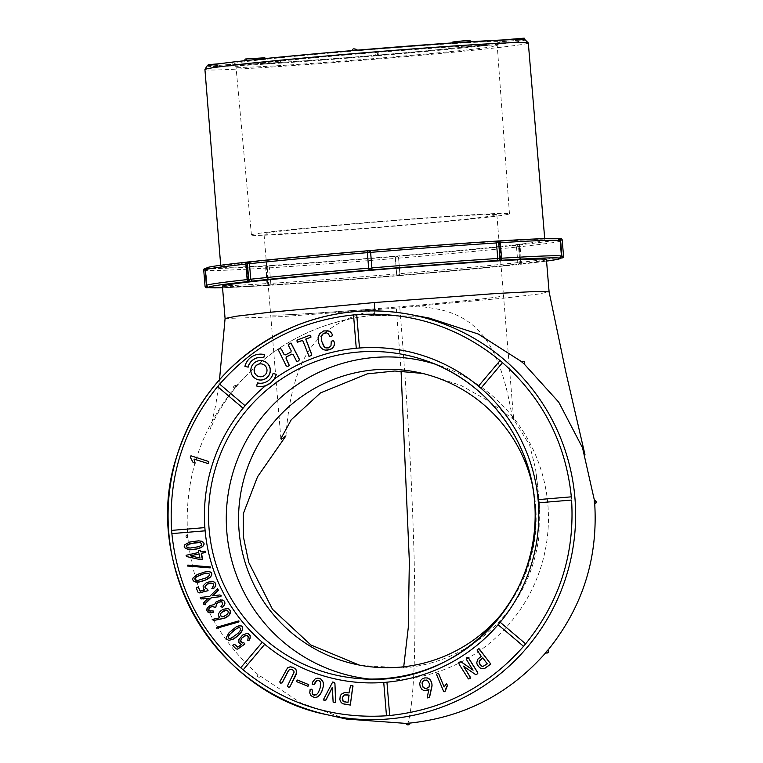 <?xml version="1.0" encoding="UTF-8"?>
<svg xmlns="http://www.w3.org/2000/svg" width="763" height="763" viewBox="0 0 763 763"><rect width="100%" height="100%" fill="white"/><g stroke="black" fill="none" stroke-linecap="round" stroke-linejoin="round"><path stroke-width="0.57" stroke-dasharray="3.81 2.86" d="M257.493 382.883L256.692 386.021A16.185 16.128 -78.3 0 0 257.341 386.173M273.183 373.517A12.942 12.904 101.7 0 1 258.056 383.016A12.942 12.904 101.7 0 1 257.989 382.997M262.577 360.813A9.709 9.681 -78.3 0 0 251.017 369.721A9.709 9.681 -78.3 0 0 258.647 379.831M248.166 367.156L245.037 366.364A16.185 16.128 101.7 0 1 263.884 354.471M263.864 357.79A12.942 12.904 -78.3 0 0 263.292 357.656A12.942 12.904 -78.3 0 0 263.235 357.647M293.078 354.394L296.95 361.7M280.097 348.596L278.276 349.54L278.791 351.228L286.297 365.811L287.575 366.564M291.027 343.045L288.414 345.105L291.228 350.57L291.142 352.067L285.686 354.9L284.237 354.671M302.406 340.46L309.063 356.378M310.083 335.195L297.398 340.079L297.484 342.225M327.508 330.598L323.846 330.913L320.679 332.678L318.2 337.656L318.581 342.473L320.46 347.184L321.833 348.72L325.248 350.255M326.45 332.773L328.576 333.994L330.055 336.674M333.717 340.641L331.4 341.252L331.113 345.82L330.121 347.117L328.843 347.89L325.992 347.947M479.717 387.175A167.707 167.164 101.7 0 1 480.919 388.205L479.717 387.175A167.707 167.164 101.7 0 0 478.477 386.135L479.717 387.175M538.096 499.622A167.707 167.164 101.7 0 1 538.23 501.234A167.707 167.164 101.7 0 1 538.354 502.836L538.096 499.622M386.946 682.189L385.344 682.322A167.707 167.164 101.7 0 1 383.751 682.446L385.344 682.322A167.707 167.164 101.7 0 0 386.898 682.179M499.145 623.485A167.707 167.164 101.7 0 1 498.096 624.716L499.145 623.485A167.707 167.164 101.7 0 0 500.175 622.255L499.145 623.485M191.084 455.835L190.349 457.104L193.239 462.531L195.204 463.16M193.773 459.24L207.927 463.513M200.421 550.228L198.638 550.857L198.523 552.555L186.22 555.34L187.088 556.675L200.431 559.632M205.094 551.191L201.079 551.973L200.688 551.21M211.809 583.066L213.192 583.695L213.84 585.116L211.961 588.683M197.216 587.109L196.329 587.939L198.142 592.212L199.448 592.918M212.238 581.215L209.11 581.597L205.209 583.514L203.244 585.841L203.025 587.386L204.675 590.047L200.345 591.125M217.665 588.75L209.92 596.342L200.411 597.543L201.098 598.965M219.992 594.968L212.715 595.808M207.269 598.249L208.232 598.306L203.645 602.77L203.645 604.077L204.541 604.325M221.976 601.893L222.796 604.201L221.098 606.528L222.271 607.405M213.363 606.48L215.815 607.529M213.306 611.01L209.358 610.791M222.31 599.976L217.493 601.034L215.185 603.142L214.603 604.639L210.34 605.44L207.965 607.1L206.897 610.305L209.176 612.737M227.927 608.502L224.923 608.645L221.26 610.524L219.239 612.622L218.561 614.549L219.82 617.801L212.753 619.06L212.906 620.357L213.764 620.538M247.155 635.608L248.376 636.724L247.88 640.72M244.026 642.913L242.415 642.971M234.623 644.325L233.526 644.497L232.982 645.574L236.196 648.931M237.932 647.158L241.537 644.582L239.057 642.675L238.714 641.158L239.735 638.288L242.701 635.102L246.983 633.49M241.013 625.803L236.263 626.948L228.633 633.328L226.993 635.837L226.497 638.402L227.345 639.804L228.824 640.415M239.01 620.882L217.846 626.995L216.988 627.31L216.921 628.273M209.272 571.63L201.861 572.727L194.679 576.218L193.125 578.03L192.791 579.756L193.583 581.148L195.938 582.112M210.683 566.976L188.747 565.173L187.832 565.164L187.421 566.032M201.079 541.091L192.476 541.463L186.248 543.647L184.493 545.583L184.493 547.224L185.447 548.511L187.927 549.551M460.699 661.511L458.878 662.665L459.297 664.335L468.52 678.946M468.158 657.353L466.479 657.84L466.517 659.413L472.917 670.019M463.627 666.252L475.969 674.788M446.651 683.572L444.238 687.005M438.01 673.3L436.598 674.301L443.77 691.478L444.447 691.764M428.835 689.704L427.509 697.907M427.433 677.973L424.962 677.906L422.378 678.87L420.709 680.539L419.955 682.561L420.041 685.603L421.176 688.35L424.562 690.639M479.002 648.645L477.171 650.038L481.377 656.38L477.943 659.242L476.837 662.847L478.878 666.919L481.625 668.607M352.935 685.803L350.656 685.479L349.13 692.947L343.751 692.718L340.775 695.169L339.926 698.612L340.231 700.815L342.053 703.257L344.075 704.125M332.782 682.055L323.846 698.774L323.34 700.062L324.876 700.405M332.449 687.368L333.25 702.16L334.642 702.628M319.42 678.364L315.281 678.956L312.601 682.275L312.353 684.459M311.609 689.227L310.264 689.418L310.255 694.387L311.924 696.562L314.509 697.535M319.048 680.51L320.985 683.457L320.384 687.749L317.513 694.015L314.232 695.293M297.789 680.11L296.683 681.617L307.623 686.137M291.895 666.986L289.005 667.1L286.487 669.246L279.849 682.008L280.813 683.181M292.01 669.323L293.965 670.963L294.222 672.222L287.575 686.042L288.5 687.139M467.099 46.753L469.188 46.524A1.612 1.049 -93.6 0 0 468.043 45.027A1.612 1.049 -93.6 0 0 467.099 46.753L487.9 45.351L469.188 46.524M375.272 55.327L377.208 55.728A1.612 1.612 101.7 0 1 379.135 54.02A1.612 1.612 101.7 0 1 380.413 55.461L378.477 55.06A1.612 1.612 -78.3 0 0 377.199 53.62A1.612 1.612 -78.3 0 0 375.272 55.327L378.477 55.06M499.908 41.841L499.651 40.21L499.908 41.841L524.448 39.781L499.66 41.793M453.088 41.955A1.612 1.221 -96.2 0 1 454.49 43.481L452.039 43.644A1.612 1.221 -96.2 0 1 452.106 42.938M454.49 43.481L470.475 41.746M357.294 50.167A1.612 1.612 101.7 0 1 357.437 50.711L354.232 50.987A1.612 1.612 101.7 0 1 356.159 49.271M357.437 50.711L355.51 50.31M468.024 41.898L452.039 43.644M265.419 58.532A1.612 1.049 86.4 0 1 265.61 59.295L263.521 59.524A1.612 1.049 86.4 0 1 264.465 57.797M265.61 59.295L246.907 60.468M352.296 50.587L354.232 50.987M232.801 64.197L232.791 62.614L232.801 64.197L208.261 66.257L233.049 64.254M208.223 65.685L208.261 66.257A158.99 3.596 175.3 0 1 244.809 60.697L263.521 59.524M278.218 62.556L280.67 62.404A1.612 1.221 83.8 0 0 278.218 62.556L262.243 64.302L280.67 62.404M266.802 266.134A1.621 1.23 83.8 0 0 266.039 267.746L267.365 283.912A1.621 1.23 83.8 0 0 268.729 285.448L267.393 267.699L266.688 266.153L267.947 266.01A177.006 4.006 -4.7 0 1 207.011 268.299L205.18 268.452M207.107 285.829L205.829 270.312A178.456 4.034 175.3 0 0 266.277 268.042L267.555 283.559A178.456 4.034 -4.7 0 1 207.107 285.829L209.062 287.584L206.849 285.782A178.456 4.034 -4.7 0 1 206.42 285.543M248.929 281.356A1.621 1.059 86.4 0 1 247.746 279.849L246.42 263.693A1.621 1.059 86.4 0 1 247.05 262.052L248.395 261.967L246.697 263.998A178.456 4.034 175.3 0 0 245.877 264.084M247.155 279.601A178.456 4.034 -4.7 0 1 247.975 279.516L246.697 263.998M247.975 279.516L250.645 281.251M205.142 270.016A178.456 4.034 175.3 0 0 205.571 270.264L206.849 285.782M205.571 270.264L206.945 268.28A177.006 4.006 -4.7 0 1 207.05 267.632M207.011 268.299L205.829 270.312M266.277 268.042L267.947 266.01M268.938 285.429L222.548 287.727A176.501 3.996 175.3 0 0 270.197 285.286L267.555 283.559M368.262 250.722A177.006 4.006 -4.7 0 1 368.529 250.693L367.385 252.324L368.71 268.49L370.608 269.997M270.14 265.877L269.52 267.842L270.798 283.359L271.943 285.181A176.501 3.996 175.3 0 0 398.257 275.71L397.971 275.72A1.621 1.621 -78.3 0 0 399.907 274.003L398.257 275.71L396.665 274.26L395.329 258.104L396.255 256.425A177.006 4.006 -4.7 0 1 270.14 265.877L267.174 266.125M260.183 676.581A1.621 1.621 101.7 0 1 258.609 677.124A1.621 1.621 101.7 0 1 257.713 674.482L257.961 674.54A1.621 1.621 -78.3 0 0 258.867 677.182A1.621 1.621 -78.3 0 0 260.431 676.638L260.183 676.581A204.732 204.074 101.7 0 1 257.713 674.482M187.622 534.729A1.621 1.621 -78.3 0 0 187.431 537.934A1.621 1.621 -78.3 0 0 187.898 537.963L187.641 537.905A1.621 1.621 101.7 0 1 185.886 536.189A1.621 1.621 101.7 0 1 187.374 534.682L187.631 534.729C184.312 479.87 199.916 431.076 234.432 388.338L234.184 388.291A1.621 1.621 101.7 0 1 235.548 385.458A1.621 1.621 101.7 0 1 236.272 385.811L236.53 385.859A1.621 1.621 -78.3 0 0 234.022 386.393A1.621 1.621 -78.3 0 0 234.432 388.338L236.53 385.859C272.868 344.676 318.285 321.194 372.792 315.415L372.535 315.367A1.621 1.621 101.7 0 1 374.471 313.631A1.621 1.621 101.7 0 1 375.758 315.09L376.016 315.138A1.621 1.621 -78.3 0 0 374.728 313.679A1.621 1.621 -78.3 0 0 372.792 315.415L417.99 316.292L429.331 318.114M187.641 537.905A204.732 204.074 101.7 0 1 187.374 534.682M234.184 388.291A204.732 204.074 101.7 0 1 236.272 385.811M346.459 719.061L300.918 702.99L257.961 674.54C216.94 638.145 193.583 592.622 187.898 537.963L187.631 534.729M246.678 262.157A177.006 4.006 -4.7 0 1 248.395 261.967M205.752 268.385L206.945 268.28M517.285 245.076L519.298 246.802A178.456 4.034 175.3 0 0 560.843 240.774A178.456 4.034 175.3 0 0 560.414 240.536L560.5 238.619L558.735 238.762A177.006 4.006 -4.7 0 1 517.285 245.076L515.406 245.276A177.006 4.006 -4.7 0 1 397.151 256.349L396.255 256.425M403.722 666.786L403.398 667.978L360.966 665.422L357.151 664.64M285.953 435.864C288.128 405.077 293.812 380.136 302.997 361.052C314.098 337.809 334.194 321.862 363.283 313.202L373.775 309.94C376.092 309.225 375.282 308.996 371.352 309.244L308.242 313.622C286.306 314.947 273.898 315.386 271.037 314.928C274.327 316.073 334.347 312.305 396.235 307.079L401.071 371.123M369.387 679.051A161.584 161.06 -78.3 0 0 377.17 679.728A161.584 161.06 -78.3 0 0 547.901 505.001A161.584 161.06 -78.3 0 0 441.939 366.402A161.584 161.06 -78.3 0 0 434.519 363.941M532.316 484.619A149.252 148.775 101.7 0 1 535.645 506.031A149.252 148.775 101.7 0 1 506.994 607.062M403.398 667.978C433.317 665.269 460.089 654.616 483.723 635.999C515.33 610.009 533.747 576.694 539.002 536.065L539.46 506.813M539.46 506.775L535.597 468.968L529.665 445.163L512.173 416.865L513.69 419.536L496.856 214.794A116.806 2.642 -4.7 0 1 385.124 226.63A116.806 2.642 -4.7 0 1 264.389 234.107A116.806 2.642 -4.7 0 1 264.027 233.936A116.806 2.642 -4.7 0 1 380.222 221.728A116.806 2.642 -4.7 0 1 496.856 214.794M422.387 373.393L426.603 374.194L461.09 385.487L488.158 400.804L513.69 419.536M243.159 669.857L240.698 667.778M171.866 533.614L171.608 530.399M217.589 386.593L219.668 384.132M353.517 314.919L356.731 314.652M372.535 315.367A204.732 204.074 101.7 0 1 375.758 315.09M406.078 723.334L407.947 723.257C413.288 703.82 415.577 660.405 414.814 593.032L414.147 558.344C412.134 483.752 407.366 400.241 399.822 307.813L506.165 297.904L538.039 294.117L549.093 291.857M225.085 318.505L281.89 316.635L399.822 307.813M374.805 310.903L374.404 315.272M407.614 724.85A1.621 1.621 -78.3 0 1 406.336 723.391L406.088 723.41M407.947 723.257L409.559 723.124M594.196 500.518L594.72 503.818M546.537 653.023A1.621 1.621 -78.3 0 1 545.822 652.67L545.564 652.613M546.432 259.534A162.557 3.681 -4.7 0 1 390.952 276.006A162.557 3.681 -4.7 0 1 222.92 286.421A162.557 3.681 -4.7 0 1 222.424 286.173M516.723 264.627L398.257 275.71A176.501 3.996 175.3 0 0 516.723 264.627L517.8 262.615A178.456 4.034 -4.7 0 1 399.86 273.669L398.582 257.837L399.86 273.669M251.819 235.166A129.462 2.928 175.3 0 0 385.62 226.878A129.462 2.928 175.3 0 0 509.465 213.754A129.462 2.928 175.3 0 0 380.203 221.442A129.462 2.928 175.3 0 0 251.418 234.975A129.462 2.928 175.3 0 0 251.819 235.166M264.694 64.149A158.99 3.596 175.3 0 0 377.208 55.728L380.413 55.461A158.99 3.596 175.3 0 0 485.812 45.58A1.612 1.049 86.4 0 1 486.756 43.853A1.612 1.049 86.4 0 1 487.9 45.351L487.9 45.351A158.99 3.596 175.3 0 0 524.439 39.781M208.251 64.674L208.528 66.314A158.99 3.596 175.3 0 0 262.243 64.302A1.612 1.221 -96.2 0 1 264.685 64.149M544.343 239.963A162.557 3.681 175.3 0 0 376.321 250.369A162.557 3.681 175.3 0 0 220.831 266.84A162.557 3.681 175.3 0 0 383.14 257.188A162.557 3.681 175.3 0 0 544.849 240.202A162.557 3.681 175.3 0 0 544.343 239.963M500.309 242.71A178.456 4.034 175.3 0 0 499.708 242.748L499.899 242.405A1.621 1.23 -96.2 0 0 498.878 240.908L497.734 241.032A177.006 4.006 -4.7 0 1 498.497 240.984M396.235 307.079C458.382 301.89 509.465 296.33 503.141 295.443C505.03 295.977 496.78 297.274 478.382 299.334L425.926 304.571C422.731 305.105 416.007 304.962 418.525 306.182L429.006 307.689C458.315 311.457 476.722 323.884 489.751 345.372C495.073 354.242 499.775 365.601 503.866 379.43C506.727 388.796 509.493 401.281 512.173 416.865M397.304 256.378L398.582 257.837A1.621 1.621 -78.3 0 0 397.294 256.378A1.621 1.621 0 0 1 398.591 257.837L395.329 258.104M398.582 258.152A178.456 4.034 175.3 0 0 516.532 247.098L515.406 245.276M516.532 247.098L517.8 262.615M516.465 246.783L519.517 246.459A1.621 1.059 -93.6 0 0 518.63 244.99M499.66 242.434L497.734 241.032M560.366 240.221L558.735 238.762L560.843 240.774L562.121 256.292A178.456 4.034 -4.7 0 1 520.566 262.319L519.298 246.802M520.852 262.625A1.621 1.059 -93.6 0 1 519.927 264.36L519.927 262.768L521.406 262.606L520.852 262.625L519.25 246.478M520.566 262.319L518.211 264.465A176.501 3.996 175.3 0 0 546.566 261.089L519.689 264.37M560.414 240.536L561.692 256.053A178.456 4.034 -4.7 0 1 562.121 256.292L561.454 257.989M499.708 242.748L500.986 258.266A178.456 4.034 -4.7 0 1 501.587 258.228M524.381 363.989L521.911 361.9A1.621 1.621 -78.3 0 1 523.475 361.357M545.803 652.689L547.91 650.19M498.659 260.421L500.986 258.266M500.28 242.348L501.224 258.571A1.621 1.23 -96.2 0 1 500.127 260.259M559.794 258.132L561.692 256.053M349.168 695.131L348.281 702.227L344.609 701.97M426.069 679.986L428.987 682.036L429.617 686.042L427.833 688.255L424.419 688.388M482.636 666.404L481.978 666.233M482.817 657.868L487.404 663.905L482.769 666.433M238.857 632.451L233.364 637.219L229.129 638.488M238.914 627.587L240.107 627.682L240.831 628.693L238.991 632.479M228.032 611.115L228.29 613.061L226.926 615.007L224.494 616.514L221.804 616.79M226.249 610.162L228.156 611.144M206.439 577.791L200.65 580.023L196.005 580.319M207.526 573.127L209.31 573.728L209.625 574.93L206.563 577.81M199.086 553.928L200.068 558.049M198.113 546.957L192.018 548.092L187.898 547.748M199.21 542.417L201.232 543.046L201.766 544.696L198.237 546.985M259.306 376.664A6.476 6.457 -78.3 0 0 266.993 371.638A6.476 6.457 -78.3 0 0 261.986 363.999A6.476 6.457 -78.3 0 0 261.919 363.98M376.874 55.194A134.298 3.042 175.3 0 0 468.139 46.638A134.298 3.042 175.3 0 0 499.784 41.822A134.298 3.042 175.3 0 0 453.27 43.567A134.298 3.042 175.3 0 0 355.835 50.844A134.298 3.042 175.3 0 0 264.57 59.409A134.298 3.042 175.3 0 0 232.925 64.226A134.298 3.042 175.3 0 0 279.449 62.48A134.298 3.042 175.3 0 0 376.874 55.194M206.811 287.775L207.154 286.154M205.056 286.287L206.802 286.182L205.829 269.988M266.277 267.718L265.658 267.803L266.983 283.97L270.855 283.683M247.183 279.878L248.013 279.84M245.858 263.712L246.687 263.674M205.18 269.434L205.571 269.93M205.142 269.968L206.544 286.087M203.731 270.121L205.466 270.016L205.247 268.442M266.688 266.153A1.621 1.621 0 0 0 265.658 267.803L269.53 267.517M396.636 273.936A178.456 4.034 -4.7 0 1 270.798 283.359M269.52 267.842A178.456 4.034 175.3 0 0 395.358 258.419M271.943 285.181L398.219 275.72M396.398 256.454A1.621 1.621 -78.3 0 0 395.358 258.104L396.665 274.26L398.429 274.165L399.917 274.003L398.591 257.837M396.684 274.27A1.621 1.621 -78.3 0 0 397.971 275.72A1.621 1.621 0 0 0 399.917 274.003M204.932 69.547A162.233 3.672 175.3 0 0 205.428 69.786A162.233 3.672 175.3 0 0 373.136 59.39A162.233 3.672 175.3 0 0 528.311 42.957M236.416 67.154A131.055 2.966 -4.7 0 1 236.005 66.963A131.055 2.966 -4.7 0 1 366.374 53.267A131.055 2.966 -4.7 0 1 497.228 45.484A131.055 2.966 -4.7 0 1 371.867 58.77A131.055 2.966 -4.7 0 1 236.416 67.154M519.937 264.36A1.621 1.621 0 0 0 521.415 262.606L520.08 246.439A1.621 1.621 0 0 0 518.792 244.99M517.791 262.949L519.927 262.768L518.373 245.028M561.692 256.378L560.719 240.183L562.207 240.03M501.615 258.514L500.995 258.59M563.542 256.196L562.045 256.349L562.054 257.942M266.983 283.664A1.621 1.621 0 0 0 268.738 285.448M441.939 366.402L427.185 361.099M377.17 679.728L361.528 678.755M417.571 372.315L426.603 374.185M219.506 379.716L215.862 404.333L210.445 429.064L212.944 422.969C216.473 414.71 222.758 404.466 231.79 392.258C252.849 365.181 279.668 344.628 312.248 330.598C332.163 322.215 352.887 317.103 374.423 315.272L417.99 316.292M251.418 234.975L236.005 66.963C234.823 64.645 234.098 63.749 233.85 64.283L240.593 64.397C262.176 64.206 353.307 57.673 425.096 50.93C462.74 47.392 486.575 44.75 496.589 43.005L498.926 42.49C498.516 42.051 497.953 43.052 497.228 45.484L509.465 213.754M220.707 265.266L220.831 266.84M544.715 238.628L544.849 240.202M280.86 438.591L264.027 233.936M585.03 454.948L582.531 447.805M539.775 511.477C539.441 502.273 538.049 488.11 535.588 468.968M377.199 53.62L379.135 54.02M279.268 60.878L263.292 62.614M232.791 62.614L219.41 63.739M499.651 40.21L502.13 40M468.043 45.027L486.756 43.853"/><path stroke-width="1.14" d="M257.341 386.173A16.185 16.128 -78.3 0 0 257.398 386.183A16.185 16.128 -78.3 0 0 265.514 385.763A167.707 167.164 101.7 0 0 244.074 406.965L245.114 405.725L219.677 384.132C255.357 343.646 299.973 320.584 353.527 314.928L356.264 348.252L357.866 348.128A167.707 167.164 101.7 0 1 478.477 386.135L500.051 360.584L502.502 362.663C542.827 398.41 565.764 443.131 571.334 496.837L538.096 499.622L571.306 496.837M257.989 382.997A12.942 12.904 101.7 0 1 257.493 382.883L256.568 385.992A16.185 16.128 -78.3 0 0 276.187 374.28L273.059 373.489A12.942 12.904 101.7 0 1 257.36 382.854M538.363 502.836L571.573 500.051C574.882 553.948 559.556 601.873 525.621 643.848L500.185 622.255A167.707 167.164 101.7 0 0 538.354 502.836L538.096 499.622A167.707 167.164 101.7 0 0 480.919 388.205L478.477 386.135L500.051 360.594C458.248 326.612 410.475 311.304 356.731 314.661L359.478 347.995L357.866 348.128A167.707 167.164 101.7 0 0 274.289 379.001A16.185 16.128 -78.3 0 0 276.311 374.309M258.647 379.831A9.709 9.681 -78.3 0 0 258.714 379.84A9.709 9.681 -78.3 0 0 270.15 372.296A9.709 9.681 -78.3 0 0 262.644 360.823A9.709 9.681 -78.3 0 0 262.577 360.813M263.884 354.471A16.185 16.128 101.7 0 1 263.95 354.49A16.185 16.128 101.7 0 1 264.656 354.652L263.731 357.761A12.942 12.904 -78.3 0 0 248.042 367.127L248.166 367.156A12.942 12.904 -78.3 0 1 263.235 357.647M287.451 366.536L289.272 365.591L286.077 358.476L286.173 356.979L291.628 354.156L293.068 354.385L296.826 361.681L298.772 360.765L299.468 359.459L291.027 343.045L289.129 343.817L288.28 345.076L291.094 350.551L291.018 352.048L285.562 354.871L284.113 354.652L281.423 349.206L279.973 348.567L278.152 349.511L286.173 365.792L287.451 366.536L289.396 365.62L286.201 358.505L286.297 357.008L291.752 354.175L293.202 354.413M284.237 354.681L281.423 349.206M297.351 342.206L302.358 340.403L303.054 341.214L309.063 356.378L311.6 355.396L311.695 354.385L305.868 339.125L310.942 337.17L310.76 336.035L309.959 335.167L297.274 340.05L296.874 340.927L297.484 342.225L302.491 340.432M324.599 347.251L321.681 341.338L321.738 335.234L323.646 333.24L326.373 332.744L328.452 333.965L329.931 336.645L331.724 336.178L332.477 335.014L331.686 333.278L329.044 331.056L323.722 330.894L319.392 334.003L318.076 337.627L318.457 342.453L320.326 347.155L323.35 349.683L327.079 350.389L332.306 348.395L334.356 345.134L334.518 342.759L333.593 340.613L331.276 341.223L330.989 345.792L328.719 347.871L325.887 347.928L323.569 346.001L321.805 341.366L321.414 336.817L322.663 334.08L326.497 332.773M329.931 336.645L331.848 336.197L332.601 335.033L330.665 331.981L327.384 330.579M326.011 347.957L324.723 347.279M274.289 379.001L271.046 382.711L265.514 385.763M386.898 682.179A167.707 167.164 101.7 0 0 498.096 624.716L523.542 646.318L525.621 643.848L523.542 646.318C487.862 686.795 443.246 709.867 389.693 715.513L386.479 715.789L383.741 682.456L386.946 682.189L389.693 715.513L386.479 715.789L383.741 682.456A167.707 167.164 101.7 0 1 263.502 643.276A167.707 167.164 101.7 0 1 204.989 529.217A167.707 167.164 101.7 0 1 244.074 406.965L243.035 408.195L217.589 386.593L243.025 408.186L245.114 405.725M262.272 642.236L240.707 667.778C200.392 632.041 177.445 587.319 171.885 533.614L205.113 530.819L204.989 529.217L204.856 527.605L171.618 530.399C168.337 476.503 183.664 428.568 217.598 386.603L219.668 384.132M195.07 463.141L194.04 459.059L207.794 463.484L208.48 463.217L208.642 461.491L190.95 455.807L190.216 457.075L193.106 462.502L195.07 463.141L194.164 459.088M207.794 463.484L208.604 463.246L208.766 461.52L190.95 455.807M201.327 554.1L201.566 553.366L205.323 552.221L205.094 551.191L200.955 551.954L200.297 550.199L198.514 550.829L198.399 552.526L186.086 555.311L186.964 556.647L200.431 559.632L202.481 559.241L201.566 553.366M201.079 551.973L200.688 551.21M199.324 592.889L207.946 590.657L207.46 589.341L205.037 587.691L205.018 586.28L207.097 584.077L210.187 583.008L213.068 583.666L213.716 585.097L211.837 588.654L213.258 588.607L215.319 586.432L215.5 583.428L214.775 582.369L212.114 581.187L206.277 582.694L203.12 585.812L203.301 588.788L204.551 590.018L200.259 591.153L198.17 587.319L197.083 587.081L196.205 587.911L198.018 592.183L199.324 592.889L208.07 590.676L207.584 589.37L205.161 587.71L205.142 586.308L207.231 584.105L211.885 583.066M200.392 591.172L198.294 587.348L197.083 587.081M211.837 588.654L213.382 588.626L214.67 587.539L215.891 584.868L214.899 582.388L212.114 581.187M212.696 595.817L218.38 590.18L217.541 588.721L209.796 596.323L200.287 597.515L201.098 598.965L208.232 598.306M200.974 598.936L208.108 598.278L203.521 602.741L203.511 604.058L204.541 604.325L211.389 597.772L220.898 596.599L221.098 595.655L219.868 594.949L212.572 595.798L218.247 590.152L217.541 588.721M209.234 610.762L208.728 609.227L209.272 608.044L211.961 606.442L215.691 607.501L216.625 603.8L219.01 601.997L221.852 601.864L222.672 604.172L220.965 606.499L222.271 607.405L223.588 606.184L224.923 603.428L224.732 601.883L223.826 600.653L220.641 599.861L216.024 601.959L214.479 604.611L210.216 605.421L207.097 608.111L206.773 610.286L207.984 612.203L210.483 612.842L213.44 612.317L213.306 611.01L209.234 610.762L208.852 609.255L210.645 607.052L213.44 606.48M215.691 607.501L216.749 603.829L217.789 602.78L220.497 601.683L221.976 601.893M210.216 611.239L209.358 610.791M224.723 618.259L229.148 615.092L230.407 611.297L229.51 609.542L227.927 608.502L222.882 609.389L220.364 611.144L218.685 613.49L218.409 615.493L219.687 617.772L212.219 619.48L213.764 620.538L225.714 617.782M242.462 642.999L240.66 640.92L241.823 638.116L244.341 636.018L247.269 635.617M241.041 642.208L240.526 640.901L241.699 638.097L245.686 635.474L247.136 635.589L248.252 636.695L247.756 640.691L249.062 640.138L250.226 637.372L250.083 635.722L248.271 633.767L246.859 633.462L242.577 635.083L238.876 639.642L238.933 642.656L241.413 644.554L237.808 647.138L234.489 644.306L233.392 644.468L232.858 645.555L236.063 648.903L237.665 649.122L244.942 643.972L244.026 642.913L241.165 642.227M237.932 647.158L234.489 644.306M247.756 640.691L249.186 640.167L250.006 638.688L250.207 635.751L248.404 633.795L246.859 633.462M263.502 643.276L262.272 642.227L263.502 643.276M233.106 639.289L239.42 634.339L242.52 629.866L242.624 627.281L241.747 626.118L239.201 625.708L236.139 626.919L229.072 632.67L226.363 637.439L226.659 639.165L228.824 640.415L233.85 638.85M238.933 621.845L238.876 620.863L217.722 626.976L216.864 627.291L216.787 628.245L238.075 622.16L238.933 621.845L238.876 620.863M198.666 582.102L206.315 579.708L210.788 576.628L211.799 574.243L211.389 572.841L209.272 571.63L205.848 571.64L197.216 574.51L193.001 578.011L192.667 579.727L194.136 581.597L199.515 581.959M210.273 567.844L210.55 566.947L188.623 565.145L187.708 565.135L187.297 566.003L209.358 567.834L210.273 567.844L210.55 566.947M189.691 549.78L197.646 548.807L202.605 546.585L204.026 544.42L203.874 542.97L202.004 541.387L198.638 540.805L189.625 542.064L184.846 544.744L184.217 546.384L185.323 548.483L190.559 549.789M473.098 670.143L460.699 661.511L458.754 662.646L459.173 664.306L468.387 678.917L470.189 678.46L470.142 676.876L463.57 666.156M468.387 678.917L470.065 678.431L470.018 676.848L463.446 666.128L475.835 674.759L477.791 673.624L477.371 671.965L468.158 657.353L466.355 657.811L466.393 659.394L472.965 670.114L460.575 661.483M447.452 685.479L446.527 683.543L444.104 686.986L438.658 673.643L437.886 673.271L436.474 674.273L443.646 691.459L445.211 691.211L447.452 685.479L446.527 683.543M424.438 690.61L428.835 689.618L427.29 697.144L427.509 697.907L429.607 697.105L432.058 685.803L431.782 682.98L430.284 679.9L427.433 677.973L424.829 677.878L422.254 678.851L420.575 680.51L419.717 683.562L420.184 686.557L421.634 689.075L423.284 690.238L425.897 690.763L428.959 689.647M500.185 622.255L498.096 624.716L523.523 646.29M479.727 649.332L478.878 648.617L477.037 650.009L481.243 656.352L477.819 659.213L476.713 662.818L477.333 664.888L479.612 667.663L481.625 668.607L484.686 668.378L490.79 664.029L478.878 648.617M386.488 715.78C332.744 719.147 284.971 703.829 243.168 669.857L264.732 644.315M352.954 686.805L352.935 685.803L350.532 685.451L349.006 692.928L344.571 692.508L341.242 694.263L340.212 696.171L339.859 699.738L341.156 702.561L342.864 703.744L350.351 705.05L352.802 685.775M324.752 700.377L325.906 699.909L332.363 687.244L333.126 702.132L335.758 702.475L334.928 683.534L334.318 682.408L332.658 682.027L323.216 700.033L326.03 699.938L332.496 687.272M312.229 684.43L314.232 684.363L315.338 681.979L317.78 680.329L318.924 680.491L320.508 682.065L320.25 687.73L318.39 692.508L316.34 694.883L313.154 694.855L312.105 693.09L312.391 690.162L311.485 689.199L310.131 689.399L309.74 692.89L310.837 695.598L314.385 697.516L317.189 697.058L319.735 695.045L321.852 691.373L323.331 686.442L323.274 682.494L320.718 678.936L317.894 678.126L315.157 678.927L312.468 682.246L312.229 684.43L314.356 684.392L316.693 680.787L319.048 680.51M314.289 695.312L312.592 694.139L312.525 690.181L311.485 689.199M308.719 684.63L297.208 680.024L296.559 681.597L307.489 686.109L308.071 686.195L308.719 684.63L297.656 680.081M280.689 683.162L282.052 682.856L288.385 670.639L289.444 669.561L291.886 669.304L293.831 670.935L294.098 672.193L287.451 686.013L288.366 687.12L289.835 687.062L296.693 672.489L296.054 669.771L293.564 667.654L290.255 666.776L287.527 667.911L279.716 681.988L280.689 683.162L282.176 682.875L288.509 670.658L289.568 669.59L292.01 669.323M480.938 388.214L502.512 362.673L500.051 360.584M208.566 287.556L206.42 285.543A178.456 4.034 -4.7 0 1 247.155 279.601M367.375 252.648A178.456 4.034 175.3 0 0 249.463 263.693L250.741 279.21A178.456 4.034 -4.7 0 1 368.653 268.166M249.463 263.693L250.274 261.766A177.006 4.006 -4.7 0 1 368.262 250.722M371.905 268.214L370.608 252.048L369.292 250.588A1.621 1.621 0 0 0 369.282 250.588A1.621 1.621 101.7 0 1 369.292 250.588L369.282 250.588A1.621 1.621 101.7 0 1 370.58 252.048L371.905 268.214L368.672 268.481A1.621 1.621 0 0 0 369.969 269.93A1.621 1.621 101.7 0 1 368.682 268.481L367.356 252.315A1.621 1.621 101.7 0 1 368.386 250.665L369.426 250.617A177.006 4.006 -4.7 0 1 495.54 241.175L496.465 242.958L497.743 258.476L496.913 260.536A176.501 3.996 175.3 0 0 370.608 269.997L371.934 268.214A1.621 1.621 101.7 0 1 369.969 269.93L370.608 269.997A176.501 3.996 175.3 0 0 252.143 281.089L250.741 279.21M250.502 281.261L250.645 281.251A176.501 3.996 175.3 0 0 209.062 287.584A176.501 3.996 175.3 0 0 222.548 287.727L208.804 287.603M247.05 262.052L250.274 261.766M245.877 264.084A178.456 4.034 175.3 0 0 205.142 270.016L207.05 267.632A177.006 4.006 -4.7 0 1 246.678 262.157M205.18 269.434L204.761 268.471L205.752 268.385M359.268 665.059L310.865 644.973L272.515 609.341L248.795 562.579L243.378 536.685L243.225 513.88L257.541 476.77L285.953 435.864L281.261 439.278L280.86 438.677L291.247 419.764L320.508 392.897L367.261 373.86L394.824 371.018L422.387 373.393M401.071 371.123L409.349 561.444L408.262 627.72L403.722 666.786M434.519 363.941A161.584 161.06 -78.3 0 0 229.634 485.878A161.584 161.06 -78.3 0 0 369.387 679.051M506.994 607.062A149.252 148.775 101.7 0 1 357.151 664.64A149.252 148.775 101.7 0 1 241.671 488.368A149.252 148.775 101.7 0 1 417.571 372.315A149.252 148.775 101.7 0 1 532.316 484.619M571.477 498.439L571.344 496.827L571.477 498.439M225.075 318.495L222.424 286.173A162.557 3.681 -4.7 0 1 384.132 269.196A162.557 3.681 -4.7 0 1 546.432 259.534L549.093 291.857L535.292 291.514L496.78 293.459L374.356 302.549L268.195 312.449L236.282 316.225L225.085 318.495L219.506 379.716M374.356 302.549L374.805 310.903M406.088 723.41L346.459 719.061L327.213 714.75A204.417 203.759 101.7 0 1 172.314 474.033A204.417 203.759 101.7 0 1 409.96 314.442A204.417 203.759 101.7 0 1 574.949 498.22A204.417 203.759 101.7 0 1 327.213 714.75C214.393 692.899 140.02 564.153 177.188 455.034C197.159 394.729 236.177 351.848 294.232 326.392C331.667 311.151 370.236 307.165 409.96 314.442L429.331 318.114L478.315 334.041L521.739 361.757M407.366 724.793L407.614 724.85A1.621 1.621 -78.3 0 0 409.559 723.124L409.302 723.066A1.621 1.621 101.7 0 1 407.366 724.793A1.621 1.621 101.7 0 1 406.078 723.334A204.732 204.074 101.7 0 0 409.302 723.066M594.329 502.13A204.732 204.074 -78.3 0 0 594.196 500.518A1.621 1.621 101.7 0 1 595.951 502.235A1.621 1.621 101.7 0 1 594.463 503.752A204.732 204.074 -78.3 0 0 594.329 502.13M524.124 363.941A204.732 204.074 -78.3 0 0 521.654 361.853A1.621 1.621 101.7 0 1 523.227 361.3A1.621 1.621 101.7 0 1 524.124 363.941L558.754 402.196L582.531 447.795L594.444 500.48M545.812 652.68C509.474 693.863 464.066 717.334 409.569 723.114M547.653 650.143A1.621 1.621 101.7 0 1 546.289 652.975A1.621 1.621 101.7 0 1 545.564 652.613A204.732 204.074 -78.3 0 0 547.653 650.143L547.91 650.19C582.427 607.453 598.03 558.659 594.72 503.809L594.463 503.752M524.191 39.733A158.99 3.596 175.3 0 0 470.466 41.746L468.024 41.898A158.99 3.596 175.3 0 0 355.51 50.31L352.296 50.587A158.99 3.596 175.3 0 0 246.907 60.468L244.809 60.697A1.612 1.049 -93.6 0 1 245.753 58.97A1.612 1.049 -93.6 0 1 246.897 60.468M495.54 241.175L498.878 240.908M498.497 240.984A177.006 4.006 -4.7 0 1 558.573 238.733A177.006 4.006 -4.7 0 1 558.669 238.752L560.5 238.619M501.587 258.228A178.456 4.034 -4.7 0 1 561.434 256.006L559.794 258.132L562.054 257.942A1.621 1.621 0 0 0 563.542 256.196L562.207 240.021L560.109 240.164L558.573 238.733M560.109 240.164L560.166 240.488A178.456 4.034 175.3 0 0 500.309 242.71M561.434 256.006L560.166 240.488M561.454 257.989L557.715 259.325L546.566 261.089A176.501 3.996 175.3 0 0 559.794 258.132A176.501 3.996 175.3 0 0 498.659 260.421L498.821 260.402M524.381 363.989A1.621 1.621 -78.3 0 0 523.475 361.357L523.227 361.3M594.72 503.799A1.621 1.621 -78.3 0 0 594.921 500.595L594.663 500.547M546.289 652.975L546.537 653.023A1.621 1.621 -78.3 0 0 547.91 650.19M359.478 347.995L356.264 348.262L353.517 314.919L356.731 314.652M208.223 65.685L208.251 64.674L219.41 63.739M245.753 58.97L264.465 57.797A1.612 1.049 86.4 0 1 265.419 58.532M355.51 50.31A1.612 1.612 -78.3 0 0 354.232 48.87A1.612 1.612 -78.3 0 0 352.296 50.587M354.232 48.87L356.159 49.271A1.612 1.612 101.7 0 1 357.294 50.167M470.475 41.746A1.612 1.221 83.8 0 0 468.024 41.898M452.106 42.938A1.612 1.221 -96.2 0 1 453.088 41.955L469.073 40.22M524.439 39.686L524.191 38.15L524.191 39.657M171.875 533.614L171.608 530.399L204.846 527.605L205.113 530.819M243.159 669.857L240.698 667.778L262.272 642.227M342.883 701.006L342.301 698.202L343.464 695.331L345.515 694.702L349.044 695.103L347.938 702.523L343.131 701.245L342.53 697.573L344.285 694.959L349.168 695.131M345.048 702.094L343.007 701.035M343.951 704.106L345.305 704.335M345.181 704.316L350.351 705.05M350.227 705.022L350.541 703.934M350.417 703.906L352.83 686.776M424.495 680.081L427.623 680.615L429.54 683.953L428.892 687.329L425.764 688.665L423.084 687.291L422.034 682.904L423.589 680.453L426.517 680.062M424.905 688.56L422.893 686.776L422.111 683.495L422.702 681.454L424.619 680.11M427.385 697.878L429.483 697.077L432.077 684.945M431.953 684.916L431.982 684.001M431.858 683.982L431.782 682.98M431.648 682.961L431.438 681.931M431.314 681.903L430.933 680.901M430.809 680.882L430.284 679.9M430.16 679.871L429.483 679.022M429.35 679.003L428.529 678.383M428.405 678.355L427.309 677.945M334.509 702.599L335.758 702.475M335.634 702.446L334.928 683.534M334.804 683.505L334.318 682.408M334.194 682.38L332.658 682.027M444.104 686.986L438.658 673.643M438.534 673.615L437.886 673.271M444.314 691.736L445.211 691.211M445.087 691.192L445.439 690.229M445.315 690.2L445.735 689.247M445.611 689.227L446.097 688.283M445.974 688.264L446.517 687.339M446.384 687.31L446.994 686.404M446.87 686.376L447.318 685.451M314.385 697.516L315.863 697.487M315.739 697.458L317.189 697.058M317.065 697.029L318.495 696.257M318.371 696.228L319.735 695.045M319.602 695.026L320.851 693.424M320.727 693.395L321.852 691.373M321.728 691.345L322.739 688.894M322.615 688.875L323.331 686.442M323.207 686.414L323.512 684.306M323.378 684.287L323.274 682.494M323.15 682.475L322.663 681.006M322.53 680.977L321.805 679.823M321.681 679.795L320.718 678.936M320.594 678.908L319.287 678.336M307.489 686.109L308.071 686.195M307.947 686.166L308.595 684.602M475.835 674.759L477.791 673.624M477.657 673.605L477.371 671.965M477.247 671.936L468.024 657.325M288.366 687.12L289.835 687.062M289.711 687.034L295.72 675.598M295.596 675.57L296.397 673.996M296.273 673.977L296.693 672.489M296.559 672.461L296.588 671.068M296.464 671.039L296.054 669.771M295.93 669.742L295.052 668.636M294.919 668.607L293.564 667.654M293.431 667.625L291.771 666.957M481.844 666.213L479.851 664.306L479.04 661.998L480.032 660.09L482.817 657.868L487.28 663.877L482.979 666.395L481.844 666.213L479.975 664.335L479.374 661.254L482.941 657.897M481.491 668.579L482.645 668.75M482.512 668.722L483.666 668.674M483.542 668.646L484.686 668.378M484.562 668.35L485.707 667.854M485.573 667.825L486.718 667.12M486.594 667.1L490.79 664.029M490.657 664.01L490.132 663.114M490.008 663.095L479.603 649.303M236.063 648.903L237.665 649.122M237.541 649.103L244.57 644.21M244.446 644.191L244.942 643.972M244.809 643.943L243.893 642.894M229.005 638.459L228.204 636.971L229.625 634.358L236.673 628.397L239.401 627.529L240.698 628.664L240.231 630.505L238.228 633.156L231.017 638.297L229.005 638.459L228.337 637L229.749 634.377L233.859 630.476L237.465 628.063L239.525 627.558M228.69 640.386L232.982 639.27M233.726 638.831L234.651 638.326M234.527 638.297L235.509 637.706M235.386 637.677L236.416 636.991M236.292 636.962L237.303 636.256M237.179 636.237L238.104 635.569M237.98 635.55L238.809 634.93M238.685 634.902L239.42 634.339M239.296 634.311L239.944 633.786M239.82 633.757L240.583 633.042M240.45 633.023L241.165 632.279M241.041 632.26L241.699 631.497M241.575 631.478L242.176 630.696M242.052 630.667L242.52 629.866M242.396 629.847L242.71 629.008M242.586 628.989L242.758 628.13M242.624 628.102L242.624 627.281M242.5 627.253L242.291 626.604M241.623 626.089L240.889 625.774M216.787 628.245L238.075 622.16M237.942 622.131L238.8 621.816M221.68 616.762L220.497 615.579L220.555 613.528L224.017 610.677L226.125 610.133L227.784 610.762L228.309 612.241L227.498 614.244L223.034 616.866L221.68 616.762L220.497 615.188L220.688 613.557L222.214 611.869L226.773 610.2M213.64 620.51L224.599 618.23M225.581 617.753L226.697 617.2M226.573 617.181L227.546 616.599M227.422 616.571L228.366 615.894M228.242 615.865L229.148 615.092M229.024 615.064L229.825 614.177M229.701 614.148L230.264 613.233M230.13 613.204L230.464 612.25M230.331 612.231L230.407 611.297M230.273 611.277L230.092 610.39M229.959 610.371L229.51 609.542M229.386 609.513L228.776 608.884M228.652 608.864L227.794 608.473M222.147 607.377L223.588 606.184M223.464 606.156L224.456 604.945M224.332 604.916L224.923 603.428M224.799 603.399L224.732 601.883M224.599 601.854L223.826 600.653M223.702 600.624L222.176 599.956M209.052 612.708L210.483 612.842M210.359 612.813L211.885 612.689M211.761 612.66L213.44 612.317M213.306 612.288L213.173 610.982M204.408 604.296L210.102 598.573M209.978 598.545L211.389 597.772M211.265 597.744L220.898 596.599M220.774 596.571L221.098 595.655M220.974 595.626L219.868 594.949M195.881 580.29L194.67 578.955L196.005 577.057L204.474 573.471L208.099 573.185L209.52 574.243L208.852 576.008L206.439 577.791L197.76 580.462L195.576 580.147L194.851 578.621L196.673 576.685L199.772 575.14L204.598 573.499L208.223 573.213M196.539 580.433L196.005 580.319M195.814 582.093L198.542 582.074M199.391 581.931L200.45 581.74M200.326 581.721L201.47 581.463M201.346 581.444L202.567 581.12M202.443 581.101L203.654 580.757M203.53 580.729L204.646 580.395M204.522 580.366L205.533 580.042M205.409 580.023L206.315 579.708M206.191 579.68L207.002 579.375M206.868 579.346L207.851 578.907M207.727 578.888L208.671 578.402M208.547 578.383L209.453 577.868M209.32 577.839L210.178 577.286M210.054 577.257L210.788 576.628M210.664 576.599L211.275 575.893M211.151 575.874L211.628 575.083M211.494 575.054L211.799 574.243M211.675 574.215L211.723 573.499M211.599 573.471L211.389 572.841M211.265 572.813L210.817 572.288M210.693 572.26L210.111 571.888M209.978 571.859L209.138 571.601M187.297 566.003L209.358 567.834M209.234 567.806L210.14 567.815M190.454 555.826L199.048 553.881L199.935 558.02L190.454 555.826L199.172 553.909M200.297 559.603L202.357 559.222L201.203 554.072M201.442 553.337L204.646 552.67M204.513 552.641L205.323 552.221M205.199 552.193L204.97 551.163M200.555 551.182L200.297 550.199M200.068 558.049L190.578 555.845M187.774 547.729L186.306 546.337L187.421 544.668L196.234 542.407L199.896 542.522L201.537 543.437L201.213 545.268L198.943 546.661L189.92 548.092L187.002 547.3L186.449 546.012L187.545 544.696L190.75 543.409L200.02 542.55M188.509 547.929L187.898 547.748M187.793 549.522L189.567 549.751M190.435 549.761L191.513 549.751M191.389 549.722L192.562 549.656M192.438 549.637L193.707 549.522M193.583 549.494L194.851 549.35M194.718 549.331L195.881 549.179M195.757 549.15L196.816 548.998M196.692 548.969L197.646 548.807M197.522 548.778L198.38 548.597M198.256 548.578L199.305 548.301M199.181 548.273L200.202 547.948M200.078 547.92L201.06 547.557M200.936 547.529L201.88 547.119M201.756 547.09L202.605 546.585M202.472 546.556L203.206 545.946M203.082 545.926L203.702 545.211M203.578 545.183L204.026 544.42M203.902 544.391L204.083 543.676M203.959 543.647L203.874 542.97M203.75 542.941L203.406 542.321M203.282 542.293L202.786 541.797M202.653 541.768L202.004 541.387M201.88 541.358L200.946 541.072M276.187 374.28L273.059 373.489M259.754 360.632A9.709 9.681 -78.3 0 0 258.581 379.821A9.709 9.681 -78.3 0 0 270.026 372.268A9.709 9.681 -78.3 0 0 259.754 360.632M260.021 363.856A6.476 6.457 -78.3 0 0 259.239 376.645A6.476 6.457 -78.3 0 0 266.869 371.619A6.476 6.457 -78.3 0 0 260.021 363.856M261.919 363.98A6.476 6.457 -78.3 0 0 254.241 369.912A6.476 6.457 -78.3 0 0 259.306 376.664M248.042 367.127L244.913 366.335A16.185 16.128 101.7 0 1 264.532 354.623L264.656 354.652M264.532 354.623L263.731 357.761M296.826 361.681L298.772 360.765M298.648 360.737L299.468 359.459M299.344 359.43L290.903 343.026M281.299 349.177L279.973 348.567M308.939 356.35L311.476 355.377L311.571 354.366L305.744 339.096L310.942 337.17M310.818 337.141L310.76 336.035M310.636 336.006L309.959 335.167M325.114 350.227L330.665 349.397L333.402 347.003L334.356 345.134M334.223 345.114L334.518 342.759M334.394 342.74L333.593 340.613M361.528 678.755L361.528 678.755C457.247 687.759 545.526 597.41 534.605 501.606A163.816 163.292 -78.3 0 0 427.185 361.099A163.816 163.292 -78.3 0 0 211.942 482.226A163.816 163.292 -78.3 0 0 361.528 678.755A163.816 163.292 -78.3 0 0 534.615 501.606C530.18 438.983 486.317 381.605 427.185 361.099M206.544 286.087L206.811 287.775A1.621 1.621 0 0 1 205.056 286.287L203.731 270.121L205.142 269.968M206.544 286.125L205.056 286.287M250.798 279.535L247.183 279.878A1.621 1.621 0 0 0 248.91 281.356L247.336 263.55L245.858 263.712M249.472 263.369L247.336 263.55L247.307 262.014M252.143 281.089L250.645 281.251M498.659 260.421L500.127 260.259L498.506 240.927M498.744 260.412L496.913 260.536M204.932 69.547L206.792 66.238C207.469 66.276 203.072 65.818 228.023 62.623C254.117 59.476 292.401 55.728 342.873 51.379L452.755 42.9L510.619 39.666L525.106 39.79L528.311 42.957A162.233 3.672 175.3 0 0 527.815 42.718A162.233 3.672 175.3 0 0 360.117 53.105A162.233 3.672 175.3 0 0 204.932 69.547L220.707 265.266M368.672 268.481L367.346 252.315L370.608 252.048M500.146 260.259A1.621 1.621 0 0 0 501.615 258.514L500.28 242.348L496.408 242.634M562.054 257.942L560.433 238.6M501.606 258.514L497.734 258.8M563.533 256.187L561.434 256.33M496.465 242.958A178.456 4.034 175.3 0 0 370.627 252.372M371.905 267.889A178.456 4.034 -4.7 0 1 497.743 258.476M209.024 287.584L206.811 287.775M247.174 279.868L245.848 263.712A1.621 1.621 0 0 1 246.888 262.062M206.42 285.543L205.142 270.016M250.579 281.251L248.9 281.356M204.761 268.471A1.621 1.621 0 0 0 203.731 270.121M528.311 42.957L544.715 238.628M368.386 250.665A1.621 1.621 0 0 0 367.346 252.315M500.28 242.348A1.621 1.621 0 0 0 498.992 240.889M562.207 240.03A1.621 1.621 0 0 0 560.919 238.571M549.093 291.857L566.108 373.288L585.03 454.948M502.13 40L524.191 38.15"/></g></svg>
